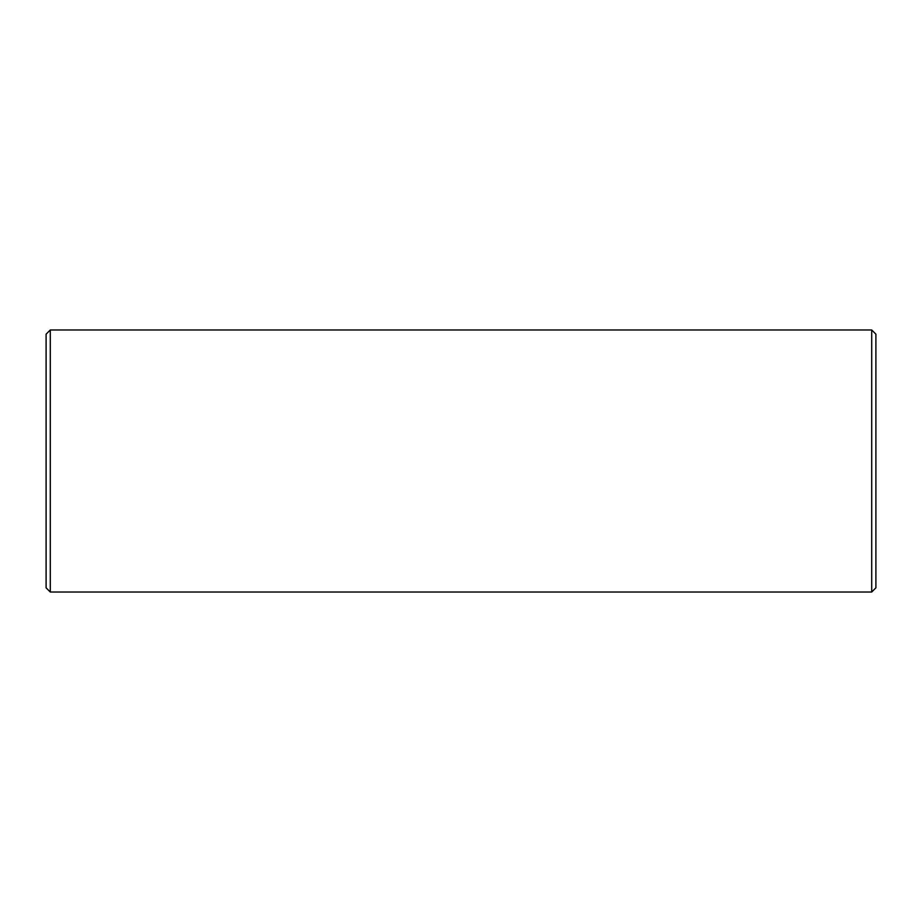 <?xml version="1.0" encoding="UTF-8"?>
<svg xmlns="http://www.w3.org/2000/svg" width="922" height="922" viewBox="0 0 922 922"><rect width="100%" height="100%" fill="white"/><g stroke="black" fill="none" stroke-linecap="round" stroke-linejoin="round"><path stroke-width="1.38" d="M50.295 329.984L46.1 334.167L46.1 587.833L50.295 592.016L871.705 592.016L871.705 329.984L50.295 329.984L50.295 592.016M871.705 329.984L875.9 334.167L875.9 587.833L871.705 592.016"/></g></svg>
